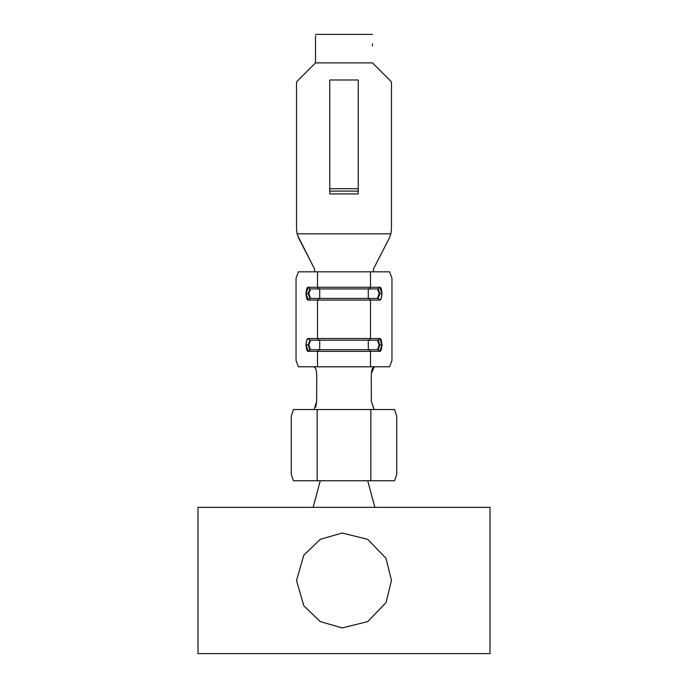 <?xml version="1.0" encoding="UTF-8"?>
<svg xmlns="http://www.w3.org/2000/svg" width="688" height="688" viewBox="0 0 688 688"><rect width="100%" height="100%" fill="white"/><g stroke="black" fill="none" stroke-linecap="round" stroke-linejoin="round"><path stroke-width="1.03" d="M197.981 507.348L197.981 653.6L490.019 653.6L490.019 507.348L197.981 507.348L490.019 507.348L490.019 653.6L197.981 653.6L197.981 507.348M391.481 580.474L386.002 602.619L367.745 621.599L342.177 627.929L320.255 621.599L303.821 605.784L296.519 580.474L303.821 555.173L320.255 539.349L342.177 533.028L367.745 539.349L386.002 558.329L391.481 580.474L386.002 558.329L367.745 539.349L342.177 533.028L320.255 539.349L303.821 555.173L296.519 580.474L303.821 605.784L320.255 621.599L342.177 627.929L367.745 621.599L386.002 602.619L391.481 580.474M374.865 507.348L367.745 480.757L320.255 480.757L313.135 507.348L320.255 480.757L367.745 480.757L374.865 507.348M367.745 480.757L370.849 480.757L370.849 409.532L317.151 409.532L317.151 480.757L320.255 480.757L293.441 480.757L317.151 480.757L317.151 409.532L313.96 409.532L370.849 409.532L370.849 480.757L367.745 480.757M394.559 480.757L370.849 480.757L394.559 480.757L396.709 474.35L396.709 415.939L394.559 409.532L374.117 409.532L394.559 409.532L396.709 415.939L396.709 474.35L394.559 480.757M313.883 409.532L293.441 409.532L291.291 415.939L291.291 474.35L293.441 480.757L291.291 474.35L291.291 415.939L293.441 409.532L313.883 409.532M374.04 409.532L370.849 409.532L374.04 409.532L371.348 401.31L371.279 375.201L371.348 401.31L374.117 409.532M371.279 375.106C371.451 370.127 372.449 367.358 374.255 366.799L313.737 366.79C315.56 367.392 316.557 370.17 316.721 375.132C316.532 370.153 315.534 367.375 313.745 366.799L374.255 366.79L371.331 373.524M315.826 407.133L316.652 401.31L316.721 375.201L316.652 401.31L314.089 409.506M374.332 366.79L389.606 366.79L391.962 360.383L391.962 278.236L389.606 271.82L370.505 271.82L370.505 287.257L379.647 287.257C380.834 286.982 381.616 289.115 381.995 293.664C381.616 298.231 380.825 300.364 379.647 300.08L370.505 300.08L370.505 338.539L379.647 338.539C380.834 338.264 381.616 340.405 381.995 344.955C381.616 349.513 380.825 351.645 379.647 351.362L370.505 351.362L370.505 366.79L370.505 351.362L317.495 351.362L317.495 366.79L317.495 351.362L308.353 351.362C307.175 351.645 306.384 349.513 306.005 344.955C306.384 340.405 307.166 338.264 308.353 338.539L317.495 338.539L317.495 300.08L308.353 300.08C307.175 300.364 306.384 298.231 306.005 293.664C306.384 289.115 307.166 286.982 308.353 287.257L317.495 287.257L317.495 271.82L298.394 271.82L296.038 278.236L296.038 360.383L298.394 366.79L313.668 366.79L298.394 366.79L296.038 360.383L296.038 278.236L298.394 271.82L314.812 271.82L314.416 268.75L314.812 271.82L370.505 271.82L317.495 271.82L317.495 287.257L370.505 287.257L368.957 288.917L378.099 288.917L379.845 293.664L378.099 298.42L368.957 298.42L370.505 300.08L317.495 300.08L317.495 338.539L370.505 338.539L368.957 340.199L378.099 340.199L379.845 344.955L378.099 349.702L368.957 349.702L370.505 351.362L379.647 351.362L378.099 349.702L379.647 351.362L381.995 344.955L379.845 344.955L381.995 344.955L379.647 338.539L378.099 340.199L379.647 338.539L370.505 338.539L370.505 300.08L379.647 300.08L378.099 298.42L379.647 300.08L381.307 298.196L381.995 293.664L379.845 293.664L381.995 293.664L379.647 287.257L378.099 288.917L379.647 287.257L370.505 287.257L370.505 271.82L389.606 271.82L391.962 278.236L391.962 360.383L389.606 366.79L374.332 366.79M370.505 351.362L368.957 349.702L319.043 349.702L317.495 351.362L370.505 351.362M308.353 287.257L309.901 288.917L319.043 288.917L317.495 287.257L308.353 287.257L306.005 293.664L308.155 293.664L309.901 288.917L308.353 287.257M308.353 300.08L309.901 298.42L308.155 293.664L306.005 293.664L308.353 300.08L317.495 300.08L319.043 298.42L309.901 298.42L308.353 300.08M308.353 338.539L309.901 340.199L319.043 340.199L317.495 338.539L308.353 338.539L306.693 340.414L306.005 344.955L308.155 344.955L309.901 340.199L308.353 338.539M308.353 351.362L309.901 349.702L308.155 344.955L306.005 344.955L308.353 351.362L317.495 351.362L319.043 349.702L309.901 349.702L308.353 351.362M309.901 349.702L378.099 349.702L379.845 344.955L379.183 344.955L377.437 349.702L379.183 344.955L379.845 344.955L378.099 340.199L368.957 340.199L370.505 338.539L317.495 338.539L319.043 340.199L368.957 340.199L309.901 340.199L308.155 344.955L308.817 344.955L310.563 340.199L308.817 344.955L308.155 344.955L309.901 349.702M377.437 340.199L379.183 344.955L377.437 340.199M370.505 300.08L368.957 298.42L319.043 298.42L317.495 300.08L370.505 300.08M309.901 298.42L378.099 298.42L379.845 293.664L379.183 293.664L377.437 298.42L379.183 293.664L379.845 293.664L378.099 288.917L368.957 288.917L370.505 287.257L317.495 287.257L319.043 288.917L368.957 288.917L309.901 288.917L308.155 293.664L308.817 293.664L310.563 288.917L308.817 293.664L308.155 293.664L309.901 298.42M377.437 288.917L379.183 293.664L377.437 288.917M310.563 298.42L308.817 293.664L310.563 298.42M310.563 349.702L308.817 344.955L310.563 349.702M319.705 340.199L319.705 349.702L319.705 340.199M368.295 349.702L368.295 340.199L368.295 349.702M319.705 288.917L319.705 298.42L319.705 288.917M368.295 298.42L368.295 288.917L368.295 298.42M389.296 238.1L373.584 268.75L373.188 271.82L373.584 268.75L389.296 238.1L390.904 233.834L297.096 233.834L298.704 238.1L314.416 268.75L297.887 235.967M315.508 45.933L315.508 62.892L372.492 62.892L391.481 81.881L391.481 228.45L390.904 233.834L391.481 228.45L391.481 81.881L372.492 62.892L315.508 62.892L296.519 81.881L296.519 228.45L297.096 233.834L390.904 233.834L390.113 235.975M329.758 79.989L358.242 79.989L329.758 79.989L329.758 188.693L358.242 188.693L358.242 79.989L358.242 193.947L329.758 193.947L329.758 79.989M372.492 43.894L372.492 45.933M297.096 233.834L296.519 228.45L296.519 81.881L315.508 62.892L315.508 35.836M329.758 191.101L329.758 193.947L358.242 193.947L358.242 191.101L329.758 191.101L358.242 191.101L358.242 188.693L329.758 188.693L329.758 191.101M315.508 34.4L372.492 34.4"/></g></svg>
